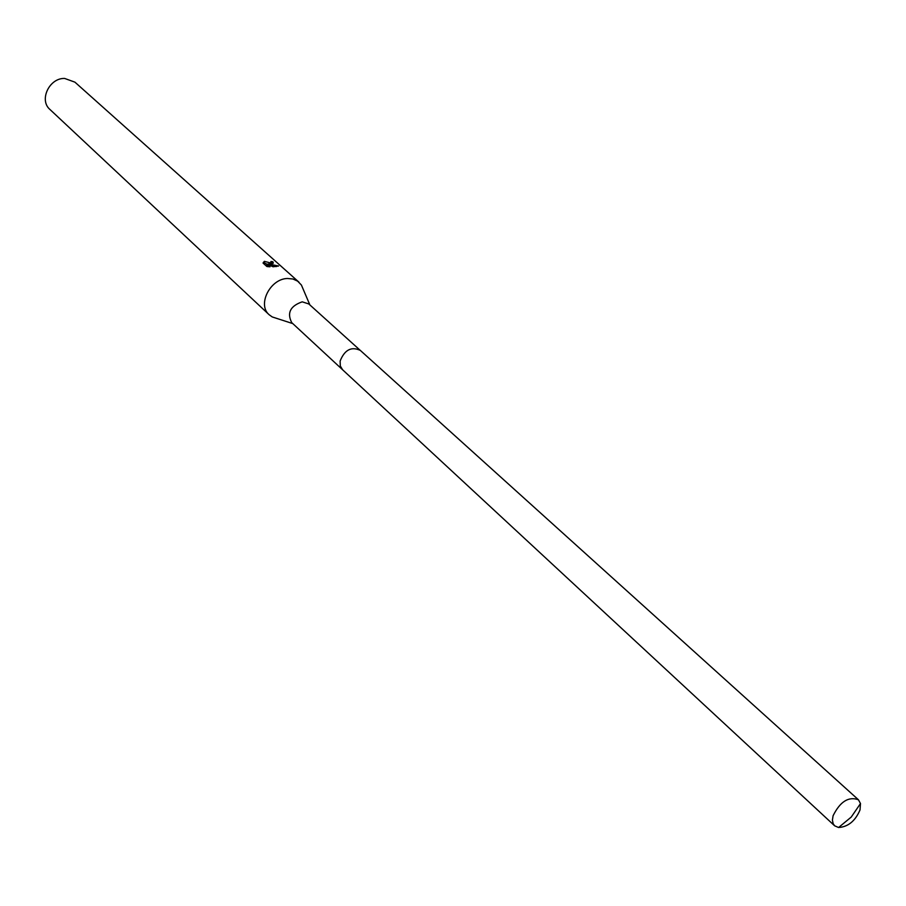 <?xml version="1.0" encoding="UTF-8"?>
<svg xmlns="http://www.w3.org/2000/svg" width="906" height="906" viewBox="0 0 906 906"><rect width="100%" height="100%" fill="white"/><g stroke="black" fill="none" stroke-linecap="round" stroke-linejoin="round"><path stroke-width="1.36" d="M360.044 350.18L308.787 303.94L302.208 301.834C290.294 306.002 286.794 312.932 291.721 322.604L342.355 369.535M303.431 289.784L301.404 285.039L297.632 281.143L292.944 279.003L287.508 278.493C270.169 278.686 257.066 304.767 269.184 314.767L272.242 316.941L277.134 318.527M271.087 263.748L268.448 263.918L278.584 266.024L273.08 266.783L266.874 263.997L269.988 266.794L266.885 266.523L263.057 263.068L264.359 261.347L270.056 262.819L271.166 262.4L270.917 261.472L272.887 261.743L273.318 263.136L271.087 263.748M298.969 282.185L74.926 82.163L64.632 78.437C49.298 77.871 38.811 100.17 49.955 109.479L269.184 314.767M271.041 263.216L271.166 262.4M268.335 264.609L268.448 263.918M276.205 266.613L270.011 265.356M268.131 266.681L266.658 265.356L266.874 263.997M272.887 261.743L272.672 263.114L271.098 262.865M268.38 264.292L267.553 264.28M266.84 264.224L264.144 262.706L263.42 263.386M264.144 262.706L264.359 261.347M860.02 809.93L860.496 803.543L858.435 799.772C848.582 796.227 840.134 801.561 833.078 815.762L832.421 820.066L833.135 823.656L834.63 825.796L838.582 827.506C848.141 826.861 855.287 821.006 860.02 809.93M858.435 799.772L360.316 350.407C351.335 346.273 344.597 349.829 340.112 361.075L340.305 365.979L342.604 369.773L834.63 825.796M292.797 323.601L272.242 316.941M263.374 262.344L263.238 263.227M309.875 304.926L301.404 285.039M838.582 827.506L851.232 817.076L860.496 803.543"/></g></svg>
